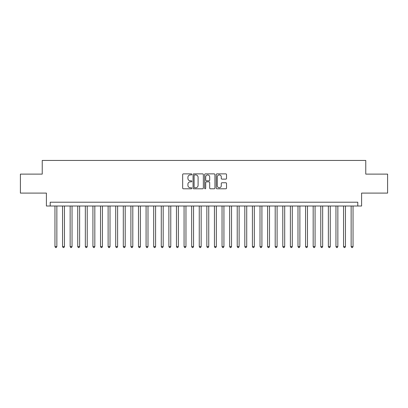 <?xml version="1.0" encoding="UTF-8"?>
<svg xmlns="http://www.w3.org/2000/svg" width="408" height="408" viewBox="0 0 408 408"><rect width="100%" height="100%" fill="white"/><g stroke="black" fill="none" stroke-linecap="round" stroke-linejoin="round"><path stroke-width="0.61" d="M191.847 174.4A0.52 0.52 0 0 0 191.326 173.874L183.406 173.874A0.745 0.745 0 0 0 182.662 174.619L182.662 188.037A0.745 0.745 0 0 0 183.406 188.787L191.326 188.787A0.52 0.52 0 0 0 191.847 188.261A0.52 0.52 0 0 0 191.326 187.741L190.301 187.741A2.387 2.387 0 0 1 187.915 185.354L187.915 184.238A2.387 2.387 0 0 1 190.301 181.851L191.326 181.851A0.52 0.52 0 0 0 191.847 181.331A0.52 0.52 0 0 0 191.326 180.81L190.301 180.81A2.387 2.387 0 0 1 187.915 178.424L187.915 177.307A2.387 2.387 0 0 1 190.301 174.92L191.326 174.92A0.52 0.52 0 0 0 191.847 174.4M225.787 179.132A0.745 0.745 0 0 0 226.532 178.388L226.532 174.619A0.745 0.745 0 0 0 225.787 173.874L216.99 173.874A0.745 0.745 0 0 0 216.245 174.619L216.245 188.037A0.745 0.745 0 0 0 216.99 188.787L225.787 188.787A0.745 0.745 0 0 0 226.532 188.037L226.532 183.493A0.745 0.745 0 0 0 225.787 182.748L222.023 182.748A0.745 0.745 0 0 0 221.274 183.493L221.274 185.747A1.994 1.994 0 0 1 219.28 187.741A1.994 1.994 0 0 1 217.286 185.747L217.286 176.914A1.994 1.994 0 0 1 219.28 174.92A1.994 1.994 0 0 1 221.274 176.914L221.274 178.388A0.745 0.745 0 0 0 222.023 179.132L225.787 179.132M357.791 206.014L361.59 206.014L361.59 193.101L387.6 193.101L387.6 174.114L365.767 174.114L365.767 160.446L42.233 160.446L42.233 174.114L20.4 174.114L20.4 193.101L46.41 193.101L46.41 206.014L357.791 206.014L357.791 202.215L50.21 202.215L50.21 206.014M203.347 174.619A0.745 0.745 0 0 0 202.603 173.874L193.805 173.874A0.745 0.745 0 0 0 193.061 174.619L193.061 188.037A0.745 0.745 0 0 0 193.805 188.787L202.603 188.787A0.745 0.745 0 0 0 203.347 188.037L203.347 174.619M205.397 173.874L214.195 173.874A0.745 0.745 0 0 1 214.94 174.619L214.94 188.037A0.745 0.745 0 0 1 214.195 188.787L210.431 188.787A0.745 0.745 0 0 1 209.686 188.037L209.686 182.595A0.745 0.745 0 0 0 208.937 181.851L206.443 181.851A0.745 0.745 0 0 0 205.698 182.595L205.698 188.261A0.52 0.52 0 0 1 205.173 188.787A0.52 0.52 0 0 1 204.653 188.261L204.653 174.619A0.745 0.745 0 0 1 205.397 173.874M194.626 174.92A0.52 0.52 0 0 0 194.106 175.44L194.106 187.221A0.52 0.52 0 0 0 194.626 187.741L195.707 187.741A2.387 2.387 0 0 0 198.094 185.354L198.094 177.307A2.387 2.387 0 0 0 195.707 174.92L194.626 174.92M209.686 176.95A1.994 1.994 0 0 0 207.692 174.956A1.994 1.994 0 0 0 205.698 176.95L205.698 180.061A0.745 0.745 0 0 0 206.443 180.81L208.937 180.81A0.745 0.745 0 0 0 209.686 180.061L209.686 176.95M54.958 206.014L54.958 246.57L56.855 246.57L56.855 206.014M56.855 246.57L56.284 247.554L55.524 247.554L54.958 246.57M62.552 206.014L62.552 246.57L64.449 246.57L64.449 206.014M64.449 246.57L63.877 247.554L63.118 247.554L62.552 246.57M70.145 206.014L70.145 246.57L72.043 246.57L72.043 206.014M72.043 246.57L71.471 247.554L70.717 247.554L70.145 246.57M77.739 206.014L77.739 246.57L79.636 246.57L79.636 206.014M79.636 246.57L79.07 247.554L78.311 247.554L77.739 246.57M85.333 206.014L85.333 246.57L87.23 246.57L87.23 206.014M87.23 246.57L86.664 247.554L85.904 247.554L85.333 246.57M92.927 206.014L92.927 246.57L94.829 246.57L94.829 206.014M94.829 246.57L94.258 247.554L93.498 247.554L92.927 246.57M100.521 206.014L100.521 246.57L102.423 246.57L102.423 206.014M102.423 246.57L101.852 247.554L101.092 247.554L100.521 246.57M108.12 206.014L108.12 246.57L110.017 246.57L110.017 206.014M110.017 246.57L109.446 247.554L108.686 247.554L108.12 246.57M115.714 206.014L115.714 246.57L117.611 246.57L117.611 206.014M117.611 246.57L117.04 247.554L116.28 247.554L115.714 246.57M123.308 206.014L123.308 246.57L125.205 246.57L125.205 206.014M125.205 246.57L124.634 247.554L123.879 247.554L123.308 246.57M130.902 206.014L130.902 246.57L132.799 246.57L132.799 206.014M132.799 246.57L132.233 247.554L131.473 247.554L130.902 246.57M138.496 206.014L138.496 246.57L140.393 246.57L140.393 206.014M140.393 246.57L139.827 247.554L139.067 247.554L138.496 246.57M146.089 206.014L146.089 246.57L147.992 246.57L147.992 206.014M147.992 246.57L147.421 247.554L146.661 247.554L146.089 246.57M153.683 206.014L153.683 246.57L155.586 246.57L155.586 206.014M155.586 246.57L155.014 247.554L154.255 247.554L153.683 246.57M161.282 206.014L161.282 246.57L163.18 246.57L163.18 206.014M163.18 246.57L162.608 247.554L161.849 247.554L161.282 246.57M168.876 206.014L168.876 246.57L170.774 246.57L170.774 206.014M170.774 246.57L170.202 247.554L169.442 247.554L168.876 246.57M176.47 206.014L176.47 246.57L178.367 246.57L178.367 206.014M178.367 246.57L177.796 247.554L177.041 247.554L176.47 246.57M184.064 206.014L184.064 246.57L185.961 246.57L185.961 206.014M185.961 246.57L185.395 247.554L184.635 247.554L184.064 246.57M191.658 206.014L191.658 246.57L193.555 246.57L193.555 206.014M193.555 246.57L192.989 247.554L192.229 247.554L191.658 246.57M199.252 206.014L199.252 246.57L201.154 246.57L201.154 206.014M201.154 246.57L200.583 247.554L199.823 247.554L199.252 246.57M206.846 206.014L206.846 246.57L208.748 246.57L208.748 206.014M208.748 246.57L208.177 247.554L207.417 247.554L206.846 246.57M214.445 206.014L214.445 246.57L216.342 246.57L216.342 206.014M216.342 246.57L215.771 247.554L215.011 247.554L214.445 246.57M222.039 206.014L222.039 246.57L223.936 246.57L223.936 206.014M223.936 246.57L223.365 247.554L222.605 247.554L222.039 246.57M229.633 206.014L229.633 246.57L231.53 246.57L231.53 206.014M231.53 246.57L230.959 247.554L230.204 247.554L229.633 246.57M237.226 206.014L237.226 246.57L239.124 246.57L239.124 206.014M239.124 246.57L238.558 247.554L237.798 247.554L237.226 246.57M244.82 206.014L244.82 246.57L246.718 246.57L246.718 206.014M246.718 246.57L246.151 247.554L245.392 247.554L244.82 246.57M252.414 206.014L252.414 246.57L254.317 246.57L254.317 206.014M254.317 246.57L253.745 247.554L252.986 247.554L252.414 246.57M260.008 206.014L260.008 246.57L261.91 246.57L261.91 206.014M261.91 246.57L261.339 247.554L260.579 247.554L260.008 246.57M267.607 206.014L267.607 246.57L269.504 246.57L269.504 206.014M269.504 246.57L268.933 247.554L268.173 247.554L267.607 246.57M275.201 206.014L275.201 246.57L277.098 246.57L277.098 206.014M277.098 246.57L276.527 247.554L275.767 247.554L275.201 246.57M282.795 206.014L282.795 246.57L284.692 246.57L284.692 206.014M284.692 246.57L284.121 247.554L283.366 247.554L282.795 246.57M290.389 206.014L290.389 246.57L292.286 246.57L292.286 206.014M292.286 246.57L291.72 247.554L290.96 247.554L290.389 246.57M297.983 206.014L297.983 246.57L299.88 246.57L299.88 206.014M299.88 246.57L299.314 247.554L298.554 247.554L297.983 246.57M305.577 206.014L305.577 246.57L307.479 246.57L307.479 206.014M307.479 246.57L306.908 247.554L306.148 247.554L305.577 246.57M313.171 206.014L313.171 246.57L315.073 246.57L315.073 206.014M315.073 246.57L314.502 247.554L313.742 247.554L313.171 246.57M320.77 206.014L320.77 246.57L322.667 246.57L322.667 206.014M322.667 246.57L322.096 247.554L321.336 247.554L320.77 246.57M328.364 206.014L328.364 246.57L330.261 246.57L330.261 206.014M330.261 246.57L329.69 247.554L328.93 247.554L328.364 246.57M335.957 206.014L335.957 246.57L337.855 246.57L337.855 206.014M337.855 246.57L337.283 247.554L336.529 247.554L335.957 246.57M343.551 206.014L343.551 246.57L345.449 246.57L345.449 206.014M345.449 246.57L344.882 247.554L344.123 247.554L343.551 246.57M351.145 206.014L351.145 246.57L353.042 246.57L353.042 206.014M353.042 246.57L352.476 247.554L351.716 247.554L351.145 246.57"/></g></svg>
